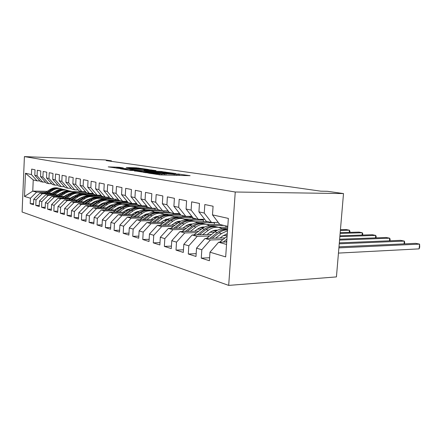 <?xml version="1.0" encoding="UTF-8"?>
<svg xmlns="http://www.w3.org/2000/svg" width="442" height="442" viewBox="0 0 442 442"><rect width="100%" height="100%" fill="white"/><g stroke="black" fill="none" stroke-linecap="round" stroke-linejoin="round"><path stroke-width="0.66" d="M147.893 173.01L160.153 174.877L190.132 175.689L177.535 173.921L179.303 174.369L176.573 174.507L162.921 173.474L164.573 173.916L161.684 174.06L147.893 173.01M119.18 167.291L108.218 166.872L120.02 168.557L148.39 169.457L136.208 167.794L126.296 167.507L130.512 168.159L144.081 169.076L141.76 169.159L123.683 168.54L116.887 167.949L123.34 167.949L119.18 167.291L119.147 167.861M106.246 160.612L320.875 191.187L327.411 191.298L343.506 193.568L235.249 192.01L24.409 156.601L105.074 159.921L111.428 160.822L106.246 160.612M134.523 170.839L146.882 172.789L176.352 173.634L162.656 171.75L134.512 171.043M130.55 170.413L120.495 168.811L149.02 169.711L155.949 170.584L143.982 170.253L146.208 170.778L162.126 171.507L130.55 170.413M235.249 192.01L228.691 285.399L22.1 212.011L24.409 156.601M209.602 257.725L201.265 258.145L209.403 260.736L209.978 252.189L225.674 256.907L228.354 218.409L212.492 214.878L213.077 206.226L204.817 204.535L204.254 213.044L198.911 211.856L199.464 203.442L191.657 201.839L191.121 210.121L186.065 208.994L186.59 200.806L179.198 199.292L178.69 207.353L173.899 206.287L174.397 198.309L167.385 196.872L166.905 204.729L162.358 203.718L162.827 195.944L156.17 194.579L155.711 202.237L151.391 201.276L151.838 193.695L145.506 192.397L145.075 199.872L140.965 198.955L141.39 191.557L135.363 190.32L134.948 197.618L131.031 196.745L131.434 189.519L125.688 188.342L125.296 195.469L121.561 194.635L121.948 187.579L116.461 186.452L116.086 193.419L112.522 192.624L112.892 185.723L107.655 184.651L107.29 191.463L103.881 190.701L104.24 183.955L99.229 182.927L98.881 189.59L95.621 188.861L95.964 182.259L91.168 181.275L90.837 187.8L87.709 187.104L88.035 180.64L83.444 179.695L83.124 186.082L80.129 185.413L80.444 179.082L76.041 178.181L75.731 184.436L72.864 183.795L73.162 177.596L68.935 176.728L68.643 182.855L65.88 182.242L66.173 176.165L62.107 175.33L61.83 181.342L59.178 180.75L59.455 174.789L55.548 173.988L55.278 179.883L52.731 179.314L52.996 173.468L49.239 172.7L48.979 178.48L46.526 177.933L46.786 172.198L43.167 171.457L42.913 177.132L40.553 176.607L40.802 170.971L37.316 170.258L37.073 175.833L34.796 175.325L35.034 169.794L31.675 169.104L31.443 174.579L37.106 180.861L33.238 179.938L32.758 191.104L36.614 192.165L45.769 192.276M201.265 258.145L201.823 249.736L196.535 248.15L205 238.509L225.044 237.884M196.176 253.653L188.292 254.012L195.988 256.465L196.535 248.15M188.292 254.012L188.817 245.829L183.817 244.327L192.132 234.967L211.563 234.431M183.469 249.791L176.004 250.1L183.297 252.421L183.817 244.327M176.004 250.1L176.507 242.128L171.761 240.702L179.938 231.614L198.784 231.16M171.424 246.122L164.358 246.387L171.275 248.592L171.761 240.702M164.358 246.387L164.833 238.619L160.324 237.266L168.363 228.426L186.662 228.044M160.004 242.636L153.291 242.862L159.86 244.956L160.324 237.266M153.291 242.862L153.744 235.288L149.462 234L157.358 225.398L175.142 225.083M149.147 239.315L142.766 239.509L149.02 241.503L149.462 234M142.766 239.509L143.197 232.116L139.125 230.895L146.888 222.514L164.181 222.26M138.821 236.155L132.749 236.321L138.7 238.216L139.125 230.895M132.749 236.321L133.158 229.1L129.274 227.934L136.91 219.768L153.739 219.563M128.981 233.138L123.196 233.277L128.871 235.083L129.274 227.934M123.196 233.277L123.589 226.221L119.887 225.111L127.39 217.149L143.788 216.989M119.6 230.254L114.08 230.376L119.5 232.1L119.887 225.111M114.08 230.376L114.456 223.481L110.92 222.414L118.301 214.652L134.28 214.53M110.644 227.503L105.373 227.602L110.55 229.249L110.92 222.414M105.373 227.602L105.732 220.856L102.351 219.84L109.616 212.259L125.197 212.177M102.085 224.868L97.047 224.95L101.997 226.525L102.351 219.84M97.047 224.95L97.389 218.348L94.157 217.376L101.306 209.972L116.511 209.922M93.897 222.343L89.074 222.409L93.82 223.917L94.157 217.376M89.074 222.409L89.406 215.95L86.306 215.016L93.345 207.779L108.191 207.762M86.057 219.923L81.439 219.978L85.986 221.425L86.306 215.016M81.439 219.978L81.753 213.652L78.781 212.757L85.709 205.679L100.212 205.685M78.543 217.602L74.118 217.646L78.472 219.033L78.781 212.757M74.118 217.646L74.416 211.447L71.565 210.591L78.389 203.663L92.56 203.696M71.333 215.37L67.085 215.403L71.267 216.735L71.565 210.591M67.085 215.403L67.377 209.331L64.637 208.508L71.355 201.729L85.218 201.784M64.416 213.232L60.333 213.254L64.35 214.536L64.637 208.508M60.333 213.254L60.609 207.298L57.979 206.502L64.593 199.867L78.157 199.944M57.764 211.171L53.841 211.188L57.703 212.414L57.979 206.502M53.841 211.188L54.106 205.342L51.576 204.58L58.095 198.077L71.372 198.171M51.366 209.188L47.592 209.199L51.311 210.381L51.576 204.58M47.592 209.199L47.852 203.464L45.416 202.729L51.836 196.358L64.841 196.469M45.211 207.276L41.581 207.281L45.161 208.42L45.416 202.729M41.581 207.281L41.83 201.651L39.482 200.944L45.813 194.695L58.548 194.823M39.283 205.436L35.785 205.436L39.239 206.536L39.482 200.944M35.785 205.436L36.029 199.906L33.763 199.226L40.001 193.099L52.487 193.237M33.57 203.663L30.2 203.657L33.526 204.718L33.763 199.226M30.2 203.657L30.432 198.226L24.503 196.441L25.476 173.247L31.443 174.579M45.631 182.281L40.504 181.673L34.796 175.325M37.073 175.833L42.808 182.22M53.206 192.364L53.808 192.369M76.792 192.646L86.991 192.762M84.455 191.585L85.93 192.115M84.45 191.762L72.576 191.613M55.3 191.392L54.852 191.386M47.283 191.292L32.758 191.104L24.503 196.441M30.432 198.226L36.614 192.165M51.653 183.69L48.725 183.634L46.333 183.06L40.553 176.607M42.913 177.132L48.725 183.634M80.466 193.546L93.588 193.933M60.123 193.325L60.808 193.331M40.001 193.099L42.299 193.734L51.587 193.828M59.211 193.911L59.919 193.916M82.908 194.16L93.886 194.276M36.029 199.906L42.299 193.734M57.902 185.154L54.863 185.099L52.377 184.502L46.526 177.933M48.979 178.48L54.863 185.099M86.809 195.099L99.008 195.22L101.572 195.828M66.394 194.9L67.184 194.905M45.813 194.695L48.195 195.353L57.615 195.441M65.438 195.513L66.261 195.524M88.897 195.734L101.588 195.85M41.83 201.651L48.195 195.353M64.394 186.673L61.234 186.618L58.653 186.005L52.731 179.314M55.278 179.883L61.234 186.618M107.135 197.154L108.456 197.463L108.406 198.43M72.902 196.535L73.808 196.541M93.279 196.707L103.887 196.795M51.836 196.358L54.311 197.038L63.869 197.115M71.908 197.176L72.847 197.182M95.533 197.364L108.456 197.463M47.852 203.464L54.311 197.038M71.145 188.248L67.858 188.198L65.178 187.557L59.178 180.75M61.83 181.342L67.858 188.198M79.665 198.231L80.687 198.237M100.157 198.375L110.809 198.447M58.095 198.077L60.664 198.784L70.361 198.85M78.621 198.9L79.693 198.911M102.605 199.055L113.655 199.127M54.106 205.342L60.664 198.784M78.173 189.894L74.748 189.845L71.958 189.176L65.88 182.242M68.643 182.855L74.748 189.845M86.693 199.988L87.847 199.994M107.196 200.104L118.865 200.171M64.593 199.867L67.267 200.602L77.107 200.651M85.599 200.696L86.814 200.701M94.892 205.685L99.71 202.375C103.014 200.215 106.417 199.696 109.92 200.812L120.942 200.867M60.609 207.298L67.267 200.602M85.488 191.601L81.919 191.557L79.019 190.861L72.864 183.795M75.731 184.436L81.919 191.557M114.539 201.9L127.744 202.044M94.013 201.817L95.301 201.823M71.355 201.729L74.134 202.491L84.124 202.524M92.859 202.558L94.223 202.558M117.484 202.635L128.511 202.674M67.377 209.331L74.134 202.491M93.113 193.381L89.389 193.336L86.367 192.618L80.129 185.413M83.124 186.082L89.389 193.336M122.091 203.762L135.103 203.795L137.291 204.315M101.632 203.718L103.063 203.718M78.389 203.663L81.278 204.458L91.422 204.475M100.417 204.491L101.942 204.491M125.274 204.53L137.49 204.552M74.416 211.447L81.278 204.458M101.063 195.237L97.179 195.198L94.024 194.441L87.709 187.104M90.837 187.8L97.179 195.198M143.644 205.823L146.49 206.497L146.418 207.712M109.577 205.69L111.157 205.696M130.003 205.707L141.236 205.712M85.709 205.679L88.726 206.508L99.025 206.508M108.296 206.508L109.992 206.508M133.224 206.502L146.49 206.497M81.753 213.652L88.726 206.508M109.367 197.171L105.312 197.138L102.019 196.353L95.621 188.861M98.881 189.59L105.312 197.138M153.888 208.259L155.02 208.525L154.943 209.795M117.859 207.746L119.611 207.746M138.291 207.723L149.606 207.707M93.345 207.779L96.489 208.646L106.947 208.624M116.506 208.602L118.39 208.602M141.628 208.552L155.02 208.525M89.406 215.95L96.489 208.646M118.047 199.193L113.804 199.165L110.362 198.342L103.881 190.701M107.29 191.463L113.804 199.165M126.517 209.889L128.434 209.884M146.722 209.823L158.319 209.79M101.306 209.972L104.588 210.873L115.213 210.828M125.075 210.79L127.163 210.784M150.385 210.69L161.905 210.641M97.389 218.348L104.588 210.873M127.125 201.303L122.683 201.281L119.08 200.425L112.522 192.624M116.086 193.419L122.683 201.281M135.561 212.121L137.666 212.11M154.65 212.022L168.966 211.945M109.616 212.259L113.047 213.204L123.843 213.138M134.025 213.072L136.34 213.061M159.446 212.917L171.137 212.845M105.732 220.856L113.047 213.204M136.628 203.513L131.976 203.502L128.208 202.602L121.561 194.635M125.296 195.469L131.976 203.502M164.242 214.304L178.894 214.199L180.485 214.574M145.031 214.447L147.33 214.431L146.727 213.773M118.301 214.652L121.887 215.635L132.865 215.541M143.39 215.458L145.937 215.436M168.932 215.243L180.933 215.143M114.456 223.481L121.887 215.635M146.595 205.828L141.711 205.823L137.76 204.884L131.031 196.745M134.948 197.618L141.711 205.823M174.242 216.69L188.795 216.547L192.729 217.486M154.954 216.878L157.457 216.856M127.39 217.149L131.147 218.182L142.302 218.061M153.192 217.945L155.998 217.917M178.717 217.674L192.756 217.519M123.589 226.221L131.147 218.182M157.054 208.254L151.926 208.259L147.777 207.27L140.965 198.955M145.075 199.872L151.926 208.259M200.397 219.304L203.403 220.022L203.298 221.674M165.358 219.42L168.093 219.387M184.673 219.182L197.055 219.033M136.91 219.768L140.843 220.851L152.181 220.702M163.457 220.552L166.546 220.508M189.198 220.21L203.403 220.022M133.158 229.1L140.843 220.851M168.043 210.795L162.65 210.823L158.297 209.779L151.391 201.276M155.711 202.237L162.65 210.823M213.641 222.453L214.414 222.635L214.298 224.387M176.292 222.077L179.27 222.033M195.53 221.79L207.845 221.608M146.888 222.514L151.015 223.652L162.54 223.464M174.236 223.282L177.623 223.227M199.966 222.867L214.414 222.635M143.197 232.116L151.015 223.652M179.607 213.475L173.927 213.514L169.347 212.42L162.358 203.718M166.905 204.729L173.927 213.514M187.795 224.856L191.032 224.801M206.79 224.519L219.685 224.293M157.358 225.398L161.695 226.591L173.419 226.37M185.552 226.138L189.275 226.066M209.624 225.685L223.807 225.414M153.744 235.288L161.695 226.591M191.789 216.287L185.8 216.342L180.977 215.193L173.899 206.287M178.69 207.353L185.8 216.342M199.917 227.768L203.436 227.696M218.32 227.387L227.746 227.194M168.363 228.426L172.921 229.68L184.844 229.42M197.458 229.138L201.535 229.05M221.901 228.602L227.652 228.475M164.833 238.619L172.921 229.68M204.64 219.254L198.314 219.331L193.226 218.116L186.065 208.994M191.121 210.121L198.314 219.331M212.713 230.823L216.022 230.746M179.938 231.614L184.739 232.934L196.872 232.625M209.994 232.293L214.464 232.177M176.507 242.128L184.739 232.934M218.221 222.381L211.525 222.486L206.154 221.204L198.911 211.856M204.254 213.044L211.525 222.486M226.265 234.028L227.271 234M192.132 234.967L197.198 236.359L209.541 236.006M223.216 235.608L227.166 235.492M188.817 245.829L197.198 236.359M227.801 226.37L219.812 224.464L212.492 214.878M205 238.509L210.348 239.984L222.906 239.57M201.823 249.736L210.348 239.984M111.401 161.347L111.428 160.822M343.506 193.568L336.434 276.907L228.691 285.399M39.83 180.916L37.106 180.861M209.978 252.189L218.597 242.249L226.718 241.962M218.597 242.249L226.542 244.437M88.737 193.182L88.715 193.64M95.074 194.695L95.052 195.182M101.654 195.928L101.61 196.778M115.506 199.176L115.45 200.149M122.793 201.281L122.76 201.933M130.384 203.121L130.346 203.784M138.269 205L138.224 205.707M163.888 210.817L163.816 211.972M173.12 213.32L173.065 214.243M182.773 215.624L182.706 216.608M192.867 217.663L192.778 219.083M225.906 225.917L225.818 227.232M33.238 179.938L25.476 173.247M145.606 172.507L173.065 173.391L163.568 172.54L146.545 172.004L143.573 172.137L145.589 172.723M132.202 169.861L129.705 169.955L136.771 170.573L144.247 170.756L132.202 169.861M219.602 242.216L227.116 236.249M338.456 253.089L419.115 248.874L419.574 244.117L415.69 243.349L338.986 246.824M225.575 242.006L226.779 241.05M226.912 239.177L223.232 242.089M338.898 247.868L419.574 244.117L419.718 247.128L419.115 248.874M220.094 238.039L222.657 236.022L227.287 233.73M215.602 238.177L221.486 233.569L227.497 230.73M206.403 238.465L214.856 231.868C218.796 228.956 222.796 228.16 226.857 229.497L227.194 229.58M212.072 238.288L218.95 232.917C221.674 230.834 224.542 229.818 227.558 229.873M227.575 229.641C224.039 229.078 220.63 230.033 217.359 232.509L209.856 238.36M339.241 243.818L404.308 241.089L400.596 240.349L339.323 242.857M404.043 243.873L404.308 241.089L404.684 242.188L404.529 243.851M207.049 234.558L209.563 232.614C212.088 230.707 214.735 229.906 217.503 230.205M202.618 234.68L208.403 230.216C212.309 227.343 216.282 226.569 220.315 227.895L222.381 228.879M193.889 234.917L202.116 228.608C205.989 225.774 209.933 225.017 213.945 226.332L214.182 226.387M215.298 230.194L216.226 230.917M199.276 234.774L205.994 229.602C209.889 226.74 213.851 225.972 217.873 227.293L218.144 227.359M216.033 226.812C212.099 225.647 208.254 226.448 204.486 229.216L197.176 234.829M216.591 230.138L217.099 230.415M339.561 240.083L389.695 238.188L386.142 237.487L339.633 239.199M389.457 240.807L389.695 238.188L390.12 239.277L389.982 240.785M194.673 231.26L197.138 229.376C199.519 227.597 202.027 226.812 204.663 227.022M190.303 231.365L195.988 227.039C199.834 224.249 203.751 223.503 207.734 224.807L209.657 225.702M214.204 230.376L214.431 230.785M182.016 231.564L190.016 225.508C193.834 222.757 197.718 222.028 201.679 223.32L201.828 223.359M202.922 227.022L203.657 227.564M187.132 231.437L193.701 226.453C197.535 223.674 201.442 222.939 205.414 224.238L205.591 224.282M203.624 223.768C199.751 222.63 195.966 223.403 192.264 226.083L185.143 231.486M204.143 226.989L204.431 227.138M339.854 236.63L375.7 235.415L372.291 234.735L339.92 235.807M375.479 237.879L375.7 235.415L376.164 236.492L376.043 237.857M182.916 228.122L185.331 226.298C187.579 224.641 189.955 223.879 192.452 224M178.607 228.21L184.192 224.017C187.983 221.304 191.839 220.591 195.778 221.873L197.574 222.691M202.06 227.138L202.392 227.718M170.728 228.376L178.513 222.564C182.27 219.889 186.104 219.188 190.016 220.459L190.077 220.475M191.148 224.011L191.706 224.398M175.596 228.276L182.021 223.459C185.795 220.762 189.646 220.055 193.568 221.332L193.657 221.354M191.828 220.873C188.01 219.762 184.286 220.508 180.656 223.111L173.706 228.315M340.125 233.426L362.28 232.752L359.009 232.105L340.191 232.658M362.075 235.072L362.28 232.752L362.783 233.812L362.672 235.056M171.734 225.144L174.104 223.376C176.22 221.829 178.469 221.083 180.839 221.138M167.485 225.216L172.977 221.144C176.701 218.503 180.507 217.818 184.397 219.083L186.071 219.834M190.513 224.083L190.933 224.801M159.993 225.348L167.568 219.757C171.264 217.16 175.043 216.481 178.9 217.735M179.944 221.149L180.325 221.403M164.617 225.271L170.905 220.613C174.623 217.989 178.419 217.309 182.292 218.569L182.292 218.569M180.601 218.116C176.839 217.033 173.176 217.757 169.606 220.282L162.822 225.298M340.379 230.442L349.401 230.199L346.263 229.575L340.439 229.73M349.213 232.393L349.401 230.199L349.942 231.249L349.843 232.376M161.081 222.304L163.407 220.591L169.767 218.414M156.893 222.365L162.291 218.403C165.96 215.84 169.711 215.177 173.551 216.42L175.115 217.11M179.507 221.188L179.822 221.685M149.755 222.475L157.137 217.083C160.761 214.563 164.479 213.906 168.275 215.121M154.164 222.409L160.319 217.9C163.965 215.353 167.7 214.696 171.518 215.917M169.899 215.492C166.186 214.436 162.584 215.132 159.081 217.58L152.451 222.431M150.921 219.597L153.208 217.934L159.208 215.823M166.385 219L166.733 219.403M146.794 219.646L152.103 215.795C155.717 213.298 159.418 212.657 163.203 213.884L164.667 214.519M139.987 219.729L147.186 214.536C150.744 212.083 154.396 211.453 158.137 212.635M144.191 219.68L150.219 215.315C153.799 212.84 157.468 212.199 161.231 213.392M159.684 212.989C156.032 211.95 152.479 212.63 149.037 215.011L142.562 219.702M141.23 217.016L143.473 215.398L149.131 213.359M156.335 216.32L156.811 216.862M137.158 217.055L142.379 213.304C145.937 210.867 149.584 210.254 153.324 211.458L154.694 212.044M130.661 217.116L137.677 212.099C141.175 209.718 144.766 209.105 148.451 210.254M134.672 217.077L140.578 212.845C144.092 210.442 147.705 209.817 151.407 210.983M149.926 210.591C146.33 209.58 142.838 210.237 139.451 212.552L133.114 217.094M131.965 214.547L134.169 212.972L139.49 211.005M127.948 214.574L133.086 210.922C136.589 208.547 140.191 207.955 143.877 209.143L145.158 209.679M121.743 214.624L128.594 209.773C132.025 207.453 135.556 206.856 139.186 207.978M125.578 214.597L131.368 210.486C134.816 208.149 138.368 207.541 142.015 208.674M145.926 214.442L145.7 214.143M140.6 208.304C137.053 207.315 133.611 207.95 130.285 210.21L124.086 214.608M123.103 212.188L125.268 210.657L130.268 208.757M137.539 211.342L138.031 211.856M119.147 212.21L124.196 208.646C127.65 206.331 131.197 205.757 134.838 206.922L136.042 207.425M113.207 212.237L119.898 207.547C123.268 205.287 126.743 204.707 130.318 205.801M116.876 212.221L122.55 208.226C125.942 205.95 129.434 205.364 133.025 206.469M136.91 212.116L136.561 211.668M131.672 206.116C128.174 205.143 124.788 205.762 121.517 207.961L115.45 212.226M114.616 209.928L116.743 208.436L121.434 206.613M128.744 209.027L129.13 209.409M110.715 209.939L115.688 206.469C119.086 204.204 122.589 203.651 126.18 204.801L127.307 205.259M105.03 209.961L111.566 205.414C114.881 203.215 118.296 202.646 121.821 203.718M108.539 209.944L114.108 206.066C117.439 203.845 120.876 203.276 124.417 204.353M128.268 209.884L127.81 209.315M123.119 204.016C119.671 203.066 116.34 203.663 113.119 205.812L107.174 209.95M127.208 209.558L127.451 209.884M106.483 207.762L108.577 206.309L112.964 204.563M120.312 206.812L120.6 207.083M102.638 207.768L107.528 204.375C110.881 202.165 114.334 201.629 117.881 202.767L118.937 203.193M97.185 207.773L103.577 203.364C106.837 201.22 110.202 200.674 113.671 201.718M100.555 207.768L106.019 203.989C109.296 201.828 112.677 201.276 116.163 202.325M119.854 207.574L119.423 207.071M114.92 202.005C111.517 201.071 108.235 201.657 105.069 203.745L99.246 207.773M118.848 207.281L119.196 207.746M98.682 205.685L100.743 204.265L104.842 202.596M109.92 200.812L110.903 201.204M89.66 205.679L95.914 201.403C99.118 199.309 102.428 198.773 105.853 199.795M92.892 205.685L98.257 202.005C101.478 199.894 104.804 199.353 108.24 200.381M111.715 205.309L111.373 204.922M107.047 200.071C103.693 199.16 100.461 199.729 97.345 201.767L91.638 205.685M110.826 205.116L111.24 205.641M91.196 203.69L93.223 202.309L97.036 200.718M87.455 203.685L92.196 200.453C95.455 198.336 98.809 197.834 102.268 198.933L103.196 199.303M82.433 203.674L88.555 199.519C91.704 197.475 94.964 196.955 98.339 197.95M102.279 203.386L102.511 203.718M85.538 203.679L90.803 200.093C93.969 198.038 97.246 197.513 100.638 198.513M103.903 203.149L103.643 202.872M99.489 198.22C96.179 197.325 92.997 197.872 89.93 199.867L84.334 203.679M103.124 203.044L103.461 203.447M84.002 201.779L85.997 200.425L89.538 198.911M80.311 201.762L84.98 198.602C88.19 196.535 91.505 196.044 94.919 197.132L95.787 197.469M75.488 201.745L81.477 197.707C84.577 195.712 87.792 195.204 91.113 196.176M94.914 201.37L95.24 201.823M78.466 201.756L83.643 198.259C86.759 196.248 89.986 195.74 93.323 196.723M92.218 196.436C88.958 195.557 85.82 196.093 82.803 198.044L77.311 201.751M95.715 201.06L95.98 201.359M77.085 199.939L82.323 197.182M73.438 199.917L78.046 196.823C81.206 194.8 84.477 194.325 87.847 195.397L88.66 195.712M68.803 199.889L74.676 195.961C77.726 194.01 80.886 193.519 84.168 194.474M87.825 199.436L88.113 199.817M71.67 199.906L76.753 196.497C79.82 194.53 82.997 194.032 86.289 194.994M85.229 194.718C82.013 193.861 78.919 194.381 75.947 196.287L70.554 199.9M70.427 198.165L75.378 195.524M66.83 198.138L71.366 195.115C74.488 193.132 77.715 192.673 81.041 193.729L81.803 194.021M62.372 198.11L68.123 194.281C71.123 192.38 74.239 191.894 77.472 192.828M81.008 197.591L81.234 197.872M65.129 198.127L70.129 194.795C73.145 192.878 76.273 192.392 79.521 193.331M78.499 193.071C75.322 192.22 72.273 192.734 69.35 194.596L64.057 198.121M64.018 196.458L68.687 193.928M60.471 196.43L64.941 193.469C68.018 191.53 71.201 191.077 74.488 192.121L75.201 192.392M56.173 196.392L61.814 192.668C64.77 190.806 67.836 190.331 71.029 191.248M58.83 196.414L63.742 193.16C66.714 191.287 69.797 190.811 73.002 191.734M72.013 191.48C68.88 190.646 65.875 191.143 62.996 192.972L57.797 196.408M57.841 194.817L62.239 192.397M54.338 194.784L58.742 191.883C61.781 189.977 64.919 189.541 68.167 190.568L68.836 190.822M50.195 194.74L55.731 191.11C58.637 189.287 61.665 188.822 64.808 189.723M52.758 194.767L57.593 191.585C60.515 189.751 63.554 189.287 66.714 190.193M65.764 189.944C62.67 189.126 59.709 189.612 56.869 191.403L51.764 194.756M51.885 193.231L56.018 190.927M48.427 193.193L52.769 190.353C55.764 188.485 58.863 188.06 62.073 189.071L62.698 189.309M44.432 193.148L49.863 189.607C52.725 187.822 55.709 187.369 58.814 188.253M46.902 193.176L51.659 190.066C54.537 188.27 57.532 187.811 60.648 188.701M59.731 188.469C56.681 187.662 53.758 188.137 50.963 189.889L45.946 193.165M150.96 173.64L150.976 173.352M159.192 174.833L159.247 173.982M161.634 174.922L161.684 174.06M164.617 175.01L164.7 173.607M165.938 175.049L166.015 173.811M174.148 175.292L174.198 174.435M176.518 175.358L176.573 174.507M179.281 174.358L179.297 174.054M149.672 173.435L149.689 173.148M162.606 172.513L162.656 171.75M165.043 172.601L165.081 171.932M144.263 172.584L144.28 172.297M148.976 170.419L149.02 169.711M151.33 170.496L151.363 169.888M136.169 168.452L136.208 167.794M138.44 168.54L138.473 167.966M116.821 168.247L116.881 167.115M220.055 241.818L221.298 242.155M218.95 232.917L221.486 233.569M214.856 231.868L217.359 232.509M206.745 238.177L207.663 238.426M205.994 229.602L208.403 230.216M202.116 228.608L204.486 229.216M194.132 234.724L194.756 234.895M193.701 226.453L195.988 227.039M190.016 225.508L192.264 226.083M182.159 231.448L182.524 231.547M182.021 223.459L184.192 224.017M178.513 222.564L180.656 223.111M170.905 220.613L172.977 221.144M167.568 219.757L169.606 220.282M160.319 217.9L162.291 218.403M157.137 217.083L159.081 217.58M150.219 215.315L152.103 215.795M147.186 214.536L149.037 215.011M140.578 212.845L142.379 213.304M137.677 212.099L139.451 212.552M131.368 210.486L133.086 210.922M128.594 209.773L130.285 210.21M122.55 208.226L124.196 208.646M119.898 207.547L121.517 207.961M114.108 206.066L115.688 206.469M111.566 205.414L113.119 205.812M106.019 203.989L107.528 204.375M103.577 203.364L105.069 203.745M98.257 202.005L99.71 202.375M95.914 201.403L97.345 201.767M90.803 200.093L92.196 200.453M88.555 199.519L89.93 199.867M83.643 198.259L84.98 198.602M81.477 197.707L82.803 198.044M76.753 196.497L78.046 196.823M74.676 195.961L75.947 196.287M70.129 194.795L71.366 195.115M68.123 194.281L69.35 194.596M63.742 193.16L64.941 193.469M61.814 192.668L62.996 192.972M57.593 191.585L58.742 191.883M55.731 191.11L56.869 191.403M51.659 190.066L52.769 190.353M49.863 189.607L50.963 189.889M164.507 175.004L164.568 174.004M179.237 175.441L179.297 174.457M143.551 172.468L143.573 172.137M129.683 170.28L129.705 169.955M116.87 168.253L116.887 167.949"/></g></svg>
